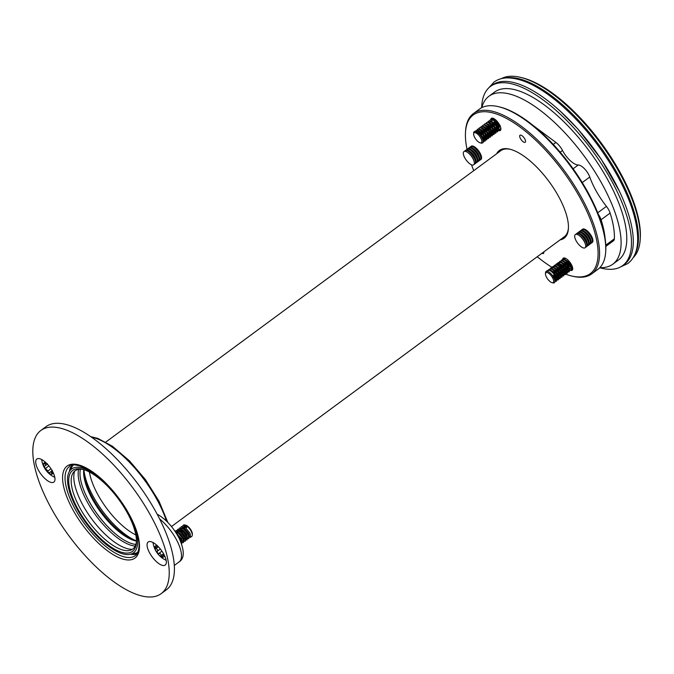 <?xml version="1.0" encoding="UTF-8"?>
<svg xmlns="http://www.w3.org/2000/svg" width="674" height="674" viewBox="0 0 674 674"><rect width="100%" height="100%" fill="white"/><g stroke="black" fill="none" stroke-linecap="round" stroke-linejoin="round"><path stroke-width="1.01" d="M563.102 259.515L563.885 258.858L570.145 262.86L572.209 268.69L571.619 269.027M565.772 258.454A6.243 2.46 -126.4 0 0 565.039 258.487L563.885 258.858M548.417 270.19L548.998 269.322L556.067 273.282L558.207 279.904L557.044 279.98M549.116 269.238L551.29 269.052L552.941 269.912L556.294 273.122L558.847 278.497L558.426 279.735L557.036 279.735M550.228 268.85L550.81 267.982L557.878 271.951L560.01 278.573L558.856 278.648M550.928 267.907L553.101 267.721L554.753 268.572L558.106 271.782L560.448 276.011L560.119 278.472M553.531 273.332L553.261 272.852M552.04 267.519L552.621 266.651L559.69 270.619L561.821 277.233L560.658 277.317M552.739 266.575L554.904 266.382L556.564 267.241L559.917 270.451L562.259 274.672L561.931 277.14M553.851 266.179L554.424 265.312L561.493 269.28L563.633 275.902L562.47 275.978M554.542 265.236L556.716 265.05L558.367 265.901L561.72 269.111L564.071 273.341L563.742 275.809M555.654 264.848L556.235 263.981L563.304 267.949L565.444 274.562L564.281 274.647M557.676 270.99L556.775 269.356M555.898 266.837L555.78 266.011M555.839 264.857L556.463 263.812L558.527 263.711L563.531 267.78L565.874 272.001L565.545 274.47M557.465 263.509L558.047 262.641L565.115 266.609L567.255 273.231L566.093 273.307M558.165 262.565L560.338 262.38L561.99 263.231L565.343 266.441L567.685 270.67L567.356 273.139M559.277 262.178L559.858 261.31L566.927 265.278L569.058 271.892L567.904 271.976M559.976 261.234L562.15 261.04L563.801 261.9L567.154 265.109L569.496 269.339L569.168 271.799M561.088 260.846L561.669 259.97L568.738 263.938C570.651 266.533 571.485 268.547 571.232 269.979A6.993 2.755 -126.4 0 0 570.6 266.306L568.966 263.77L565.612 260.568L563.953 259.709L561.669 259.97M545.468 273.745A6.117 2.41 -126.4 0 0 547.44 278.724A6.117 2.41 -126.4 0 0 552.031 282.642A6.117 2.41 -126.4 0 0 551.72 276.433A6.117 2.41 -126.4 0 0 545.468 273.745L545.527 272.717A6.993 2.755 53.6 0 1 546.075 271.479L547.414 270.485L549.479 270.384L551.13 271.243L554.483 274.453L556.825 278.682L556.497 281.142M546.075 271.479A6.993 2.755 53.6 0 1 552.672 275.792L554.255 274.621L556.395 281.235L555.233 281.319M565.949 270.442L564.728 269.179M566.27 271.066L564.879 269.769M556.901 277.115L555.679 275.851M557.053 277.604L555.831 276.45M556.505 279.483L555.09 278.446M554.373 282.726A6.993 2.755 53.6 0 0 552.672 275.792L555.022 280.013L555.233 281.168L554.373 282.726A6.993 2.755 53.6 0 1 553.025 282.886L552.031 282.642M571.232 269.979L570.6 266.306M571.072 270.316L569.707 270.619M568.755 267.57A6.243 2.46 -126.4 0 0 569.732 268.277M572.285 268.564A6.243 2.46 -126.4 0 0 572.386 268.446A6.243 2.46 -126.4 0 0 572.63 267.755M571.156 268.446L570.33 269.036L571.063 268.69M552.823 275.683L555.022 280.013M551.543 271.538L554.584 274.284L556.825 278.682M552.941 269.912L556.395 272.953L558.636 277.343M558.207 278.252L557.162 278.252M554.753 268.572L558.207 271.614L560.448 276.011M556.564 267.241L560.018 270.282L562.259 274.672M561.83 275.582L560.785 275.59M555.764 269.255L555.553 268.496M558.367 265.901L561.821 268.943L564.071 273.341M563.919 273.787L562.596 274.251M557.322 265.202L557.819 264.461L559.159 264.259M560.178 264.57L563.633 267.612L565.874 272.001M565.73 272.448L565.452 272.911M562.402 263.526L565.444 266.272L567.685 270.67M567.255 271.58L566.219 271.58M564.214 262.186L567.255 264.941L569.496 269.339M566.017 260.855L569.067 263.601L571.131 267.485M553.278 275.346L555.359 279.6L555.14 280.494M549.9 270.552L550.928 270.695L555.039 273.947L557.171 278.269L556.951 279.162M551.711 269.221L552.731 269.364L556.85 272.616L558.973 276.938L558.763 277.831M558.401 278.033L557.069 277.654M556.867 277.519L556.075 276.904M553.523 267.881L554.542 268.025L558.653 271.285L560.785 275.599L560.574 276.492M555.325 266.55L556.353 266.693L560.465 269.945L562.596 274.267L562.377 275.161M562.015 275.363L560.684 274.984M557.137 265.211L558.165 265.362L562.276 268.614L564.408 272.928L564.189 273.821M563.826 274.032L562.495 273.644M558.948 263.879L559.976 264.023L564.087 267.275L566.219 271.597L566 272.49M560.76 262.548L561.779 262.692L565.899 265.944L568.022 270.257L567.811 271.15M565.916 270.847L565.368 270.434M562.571 261.209L563.59 261.352L567.71 264.604L569.833 268.926L569.623 269.819M566.168 268.117L564.551 265.918M564.374 259.878L565.402 260.021L569.513 263.273L571.645 267.586L571.426 268.488M491.708 119.475L493.326 118.894L496.477 120.646M493.924 118.658A6.243 2.46 -126.4 0 0 493.191 118.691A6.243 2.46 -126.4 0 0 493.107 118.717M497.732 128.38A6.243 2.46 -126.4 0 0 498.322 128.726M473.62 133.949A6.117 2.41 -126.4 0 0 475.793 139.206A6.117 2.41 -126.4 0 0 480.183 142.837A6.117 2.41 -126.4 0 0 480.284 142.863A6.117 2.41 -126.4 0 0 480.958 138.431A6.117 2.41 -126.4 0 0 475.178 132.694A6.117 2.41 -126.4 0 0 473.62 133.949L473.679 132.921A6.993 2.755 53.6 0 1 474.226 131.674A6.993 2.755 53.6 0 1 475.456 131.489L477.04 130.326L483.14 135.07L484.901 141.178L483.738 141.262M476.922 130.133L477.504 129.256L478.852 128.987L484.951 133.738L486.712 139.847L485.541 139.931M474.226 131.674L477.268 130.158L479.644 131.186L482.222 133.486L485.449 139.071L485.128 141.009L483.721 141.018M477.622 129.181L479.079 128.818L481.455 129.855L484.033 132.155L487.134 137.26L486.813 139.754M478.734 128.793L479.315 127.925L480.663 127.656L486.763 132.399L488.515 138.507L487.353 138.591M479.433 127.849L480.891 127.487L483.266 128.523L485.844 130.815L488.945 135.921L488.625 138.414M481.767 132.786L481.202 131.607M480.545 127.462L481.126 126.594L482.474 126.316L488.566 131.068L490.327 137.176L489.164 137.26M484.185 135.803L481.666 131.969M481.244 126.51L482.702 126.156L485.069 127.184L487.656 129.484L490.748 134.589L490.436 137.083M482.348 126.122L482.938 125.254L484.277 124.985L490.377 129.728L492.138 135.836L490.975 135.921M485.996 134.471L484.37 132.273M483.047 125.179L484.505 124.816L486.881 125.853L489.467 128.144L492.559 133.25L492.247 135.744M484.159 124.791L484.741 123.923L486.089 123.645L492.189 128.397L493.949 134.505L492.787 134.589M487.808 133.132L485.28 129.298M484.859 123.839L486.316 123.485L488.692 124.513L491.27 126.813L494.371 131.919L494.05 134.412M490.984 133.536L489.762 132.382M485.971 123.46L486.552 122.584L487.9 122.314L494 127.057L495.761 133.166L494.59 133.25M492.071 133.983L490.832 133.048M486.67 122.508L488.128 122.146L490.504 123.182L493.082 125.474L496.182 130.588L495.862 133.073M489.004 127.453L488.439 126.265M487.782 122.12L488.364 121.253L489.712 120.983L495.811 125.726L497.564 131.834L496.401 131.919M492.643 131.716L488.903 126.628M488.481 121.168L489.939 120.815L492.315 121.842L494.893 124.142L497.993 129.248L497.673 131.742M489.594 120.789L490.175 119.913L491.523 119.643C493.435 120.065 495.373 121.522 497.353 124.033A6.993 2.755 -126.4 0 0 493.781 120.292L491.75 119.475L490.175 119.913M495.87 131.422L494.455 130.377M493.233 129.13L491.616 126.931M483.342 139.425L480.655 134.834L475.456 131.489A6.993 2.755 53.6 0 1 481.396 136.847A6.993 2.755 53.6 0 1 482.525 142.93A6.993 2.755 53.6 0 1 481.295 143.115A6.993 2.755 53.6 0 1 481.177 143.09A6.993 2.755 53.6 0 1 481.059 143.057M477.832 132.525L480.419 134.825L483.511 139.931L483.317 142.349L482.525 142.93M500.293 125.777L499.4 126.805L493.781 120.292L496.94 122.82L499.19 126.122L500.293 125.777M497.353 124.033L499.451 130.2L498.229 130.529M500.31 128.877A6.243 2.46 -126.4 0 0 500.538 128.641A6.243 2.46 -126.4 0 0 500.782 127.95M495.853 123.637L499.198 127.226M477.04 130.326L476.577 132.171M499.4 126.805L499.19 126.122M480.056 131.481L482.466 133.494L485.154 138.094M479.079 129.745L480.436 129.543M481.455 129.855L484.269 132.163L486.965 136.763M483.266 128.523L486.08 130.832L488.776 135.423M488.524 136.856L487.479 136.864M482.702 127.074L484.058 126.88M485.069 127.184L487.892 129.492L490.579 134.092M486.881 125.853L489.703 128.161L492.559 133.25M491.093 134.193L490.512 133.899M488.692 124.513L491.514 126.822L494.371 131.919M491.894 132.273L488.136 127.192M490.504 123.182L493.317 125.49L496.182 130.588M494.716 131.531L494.126 131.228M489.442 122.483L489.939 121.733L491.295 121.539M492.315 121.842L495.129 124.151L497.993 129.248M491.228 121.227L491.75 120.393L493.107 120.199M477.032 131.843L481.101 134.497L483.772 138.987L483.646 140.445M478.397 130.495L482.913 133.166L485.583 137.648L485.457 139.105M480.208 129.164L484.724 131.826L487.395 136.317L487.26 137.774M482.02 127.824L486.535 130.495L489.206 134.985L489.071 136.434M483.831 126.493L488.347 129.155L491.009 133.646L490.883 135.103M489.189 134.926L488.203 134.177M485.642 125.153L490.15 127.824L492.82 132.315L492.694 133.772M487.454 123.822L491.961 126.493L494.632 130.975L494.505 132.433M491.051 130.731L489.434 128.54M489.257 122.491L493.772 125.153L496.443 129.644L496.308 131.101M494.615 130.916L493.638 130.166M492.863 129.391L491.245 127.201M489.813 122.516L490.183 121.59M491.068 121.152L495.584 123.822L498.255 128.304L498.12 129.762M491.599 121.413L491.995 120.258M492.879 119.82L497.395 122.483L499.645 125.794M481.666 107.722A111.328 43.869 53.6 0 1 490.487 86.424L492.298 85.093A111.328 43.869 53.6 0 1 545.999 99.364A111.328 43.869 53.6 0 1 619.229 190.852A111.328 43.869 53.6 0 1 624.469 264.284L622.658 265.615A111.328 43.869 53.6 0 1 599.717 267.755M490.487 86.424A111.328 43.869 53.6 0 1 544.188 100.696A111.328 43.869 53.6 0 1 617.418 192.191A111.328 43.869 53.6 0 1 622.658 265.615M598.36 214.391A10.489 4.128 53.6 0 1 601.082 219.741A94.377 37.188 53.6 0 1 605.117 238.503M505.087 78.016A111.328 43.869 53.6 0 1 551.172 95.548A111.328 43.869 53.6 0 1 635.009 254.149M633.231 257.62A111.328 43.869 -126.4 0 0 640.207 239.312A111.328 43.869 -126.4 0 0 552.975 94.217A111.328 43.869 -126.4 0 0 520.791 77.426A111.328 43.869 -126.4 0 0 501.245 78.69M520.791 77.426L522.392 77.822A109.938 43.321 53.6 0 1 554.171 94.394A109.938 43.321 53.6 0 1 640.3 237.678L640.207 239.312M533.244 125.566L555.924 142.467A10.489 4.128 -126.4 0 1 562.512 150.462A15.729 6.201 53.6 0 0 578.25 164.987A10.489 4.128 -126.4 0 1 589.767 177.026A48.941 19.285 53.6 0 0 606.423 206.379A10.489 4.128 -126.4 0 1 610.13 213.068A94.377 37.188 53.6 0 1 614.359 238.807L605.783 245.125M605.833 246.414L613.534 240.736A10.489 4.128 -126.4 0 0 614.359 238.807M481.817 107.638A104.344 41.114 53.6 0 1 488.945 96.247A104.344 41.114 53.6 0 1 539.276 109.626A104.344 41.114 53.6 0 1 607.914 195.367A104.344 41.114 53.6 0 1 612.826 264.183A104.344 41.114 53.6 0 1 599.835 267.629M488.945 96.247L494.632 92.052A104.344 41.114 53.6 0 1 544.963 105.43A104.344 41.114 53.6 0 1 613.601 191.172A104.344 41.114 53.6 0 1 618.513 259.987L612.826 264.183M581.435 230.289A8.214 3.235 53.6 0 1 581.881 229.708L582.563 229.211A8.214 3.235 53.6 0 1 584.004 228.992A8.214 3.235 53.6 0 1 586.102 229.969A8.214 3.235 53.6 0 1 592.64 238.823A8.214 3.235 53.6 0 1 592.311 242.429L591.637 242.935A8.214 3.235 53.6 0 1 590.955 243.188M581.881 229.708A8.214 3.235 53.6 0 1 583.322 229.489A8.214 3.235 53.6 0 1 590.298 235.782A8.214 3.235 53.6 0 1 591.637 242.935M579.623 231.62A8.214 3.235 53.6 0 1 580.07 231.047L580.752 230.542A8.214 3.235 53.6 0 1 582.193 230.323A8.214 3.235 53.6 0 1 584.299 231.3L585.074 231.831A6.892 2.713 53.6 0 1 590.55 239.253L590.828 240.155A8.214 3.235 53.6 0 1 590.5 243.769L589.826 244.266A8.214 3.235 53.6 0 1 589.143 244.527M584.299 231.3A8.214 3.235 53.6 0 1 590.828 240.155M580.07 231.047A8.214 3.235 53.6 0 1 581.51 230.828A8.214 3.235 53.6 0 1 588.486 237.122A8.214 3.235 53.6 0 1 589.826 244.266M577.812 232.951A8.214 3.235 53.6 0 1 578.258 232.378L578.941 231.881A8.214 3.235 53.6 0 1 580.381 231.662A8.214 3.235 53.6 0 1 582.488 232.64L583.263 233.162A6.892 2.713 53.6 0 1 588.747 240.593L589.017 241.494A8.214 3.235 53.6 0 1 588.697 245.1L588.014 245.597A8.214 3.235 53.6 0 1 587.332 245.858M582.488 232.64A8.214 3.235 53.6 0 1 589.017 241.494M578.258 232.378A8.214 3.235 53.6 0 1 579.699 232.159A8.214 3.235 53.6 0 1 586.683 238.453A8.214 3.235 53.6 0 1 588.014 245.597M576 234.291A8.214 3.235 53.6 0 1 576.455 233.718L577.129 233.212A8.214 3.235 53.6 0 1 578.57 232.993A8.214 3.235 53.6 0 1 580.676 233.971L581.46 234.501A6.892 2.713 53.6 0 1 586.936 241.924L587.206 242.825A8.214 3.235 53.6 0 1 586.886 246.431L586.203 246.937A8.214 3.235 53.6 0 1 585.521 247.198M580.676 233.971A8.214 3.235 53.6 0 1 587.206 242.825M576.455 233.718A8.214 3.235 53.6 0 1 577.896 233.499A8.214 3.235 53.6 0 1 584.872 239.792A8.214 3.235 53.6 0 1 586.203 246.937M578.865 235.302L579.648 235.833A6.892 2.713 53.6 0 1 585.125 243.255L585.394 244.157A8.214 3.235 53.6 0 1 583.633 247.99A8.214 3.235 53.6 0 1 575.866 240.289A8.214 3.235 53.6 0 1 576.759 234.333A8.214 3.235 53.6 0 1 578.865 235.302A8.214 3.235 53.6 0 1 585.394 244.157M470.064 147.303A8.214 3.235 53.6 0 1 470.511 146.73L471.193 146.224A8.214 3.235 53.6 0 1 474.74 146.983A8.214 3.235 53.6 0 1 475.305 147.395A8.214 3.235 53.6 0 1 481.27 155.837A8.214 3.235 53.6 0 1 480.95 159.452L480.267 159.949A8.214 3.235 53.6 0 1 479.585 160.21M470.511 146.73A8.214 3.235 53.6 0 1 474.631 147.892A8.214 3.235 53.6 0 1 479.922 154.624A8.214 3.235 53.6 0 1 480.267 159.949M468.253 148.642A8.214 3.235 53.6 0 1 468.708 148.061L469.382 147.564A8.214 3.235 53.6 0 1 472.929 148.322L473.712 148.844A6.892 2.713 53.6 0 1 474.184 149.19A6.892 2.713 53.6 0 1 479.189 156.275L479.458 157.177A8.214 3.235 53.6 0 1 479.138 160.783L478.456 161.288A8.214 3.235 53.6 0 1 477.773 161.541M472.929 148.322A8.214 3.235 53.6 0 1 473.493 148.727A8.214 3.235 53.6 0 1 479.458 157.177M468.708 148.061A8.214 3.235 53.6 0 1 472.819 149.232A8.214 3.235 53.6 0 1 478.11 155.964A8.214 3.235 53.6 0 1 478.456 161.288M466.442 149.973A8.214 3.235 53.6 0 1 466.897 149.401L467.571 148.895A8.214 3.235 53.6 0 1 471.118 149.653L471.901 150.184A6.892 2.713 53.6 0 1 472.373 150.521A6.892 2.713 53.6 0 1 477.377 157.606L477.647 158.508A8.214 3.235 53.6 0 1 477.327 162.122L476.644 162.619A8.214 3.235 53.6 0 1 475.962 162.881M471.118 149.653A8.214 3.235 53.6 0 1 471.682 150.066A8.214 3.235 53.6 0 1 477.647 158.508M466.897 149.401A8.214 3.235 53.6 0 1 471.008 150.563A8.214 3.235 53.6 0 1 476.307 157.295A8.214 3.235 53.6 0 1 476.644 162.619M464.639 151.305A8.214 3.235 53.6 0 1 465.085 150.732L465.768 150.235A8.214 3.235 53.6 0 1 469.306 150.993L470.09 151.515A6.892 2.713 53.6 0 1 470.562 151.861A6.892 2.713 53.6 0 1 475.566 158.946L475.844 159.848A8.214 3.235 53.6 0 1 475.515 163.453L474.841 163.959A8.214 3.235 53.6 0 1 474.159 164.212M469.306 150.993A8.214 3.235 53.6 0 1 469.879 151.397A8.214 3.235 53.6 0 1 475.844 159.848M465.085 150.732A8.214 3.235 53.6 0 1 469.197 151.903A8.214 3.235 53.6 0 1 474.496 158.626A8.214 3.235 53.6 0 1 474.841 163.959M467.495 152.324L468.278 152.855A6.892 2.713 53.6 0 1 468.759 153.192A6.892 2.713 53.6 0 1 473.755 160.277L474.033 161.179A8.214 3.235 53.6 0 1 469.593 163.622A8.214 3.235 53.6 0 1 463.4 154.253A8.214 3.235 53.6 0 1 467.495 152.324A8.214 3.235 53.6 0 1 468.068 152.737A8.214 3.235 53.6 0 1 474.033 161.179M496.628 153.782A54.527 21.484 53.6 0 1 509.923 149.215A54.527 21.484 53.6 0 1 560.069 199.234A54.527 21.484 53.6 0 1 568.409 228.503A54.527 21.484 53.6 0 1 560.128 239.86M565.848 274.217A98.573 38.839 -126.4 0 0 571.215 275.885A98.573 38.839 -126.4 0 0 582.934 203.203A98.573 38.839 -126.4 0 0 510.816 120.907A98.573 38.839 -126.4 0 0 465.49 132.551A98.573 38.839 -126.4 0 0 467.023 149.308M471.488 164.759A98.573 38.839 -126.4 0 0 473.746 170.657M537.245 256.735A98.573 38.839 -126.4 0 0 552.082 267.384M543.766 251.924A4.373 1.719 53.6 0 1 543.488 253.424A4.373 1.719 53.6 0 1 541.972 253.247M520.345 138.364A4.373 1.719 53.6 0 1 520.025 135.238A4.373 1.719 53.6 0 1 524.001 137.732A4.373 1.719 53.6 0 1 525.206 142.273A4.373 1.719 53.6 0 1 520.345 138.364M490.79 119.542A7.515 2.966 53.6 0 1 491.371 118.38A7.515 2.966 53.6 0 1 498.212 122.668A7.515 2.966 53.6 0 1 500.293 130.478A7.515 2.966 53.6 0 1 498.608 130.579M562.621 259.524A7.515 2.966 53.6 0 1 563.211 258.184A7.515 2.966 53.6 0 1 570.061 262.472A7.515 2.966 53.6 0 1 572.142 270.274A7.515 2.966 53.6 0 1 570.912 270.493M465.49 132.551L465.557 131.32A99.626 39.261 53.6 0 1 473.392 113.586A99.626 39.261 53.6 0 1 584.257 202.722A99.626 39.261 53.6 0 1 591.662 273.93A99.626 39.261 53.6 0 1 572.411 276.18L571.215 275.885M591.662 273.93L597.872 269.347A99.626 39.261 -126.4 0 0 605.707 251.621A99.626 39.261 -126.4 0 0 570.322 165.88A99.626 39.261 -126.4 0 0 498.853 106.762A99.626 39.261 -126.4 0 0 479.593 109.011L473.392 113.586M498.853 106.762L500.049 107.056A98.573 38.839 53.6 0 1 570.768 165.551A98.573 38.839 53.6 0 1 605.774 250.391L605.707 251.621M510.53 149.375A53.482 21.071 -126.4 0 0 500.782 150.715L105.784 442.077M171.491 526.529L564.273 236.793A53.482 21.071 -126.4 0 0 568.435 227.879M89.431 472.036A48.941 19.285 -126.4 0 0 96.559 492.197A48.941 19.285 -126.4 0 0 135.836 534.945M157.303 514.456L158.331 514.835C166.916 520.159 173.943 528.155 179.419 538.821C184.609 550.717 184.524 558.392 179.158 561.863A29.715 11.711 -126.4 0 0 178.163 543.151A29.715 11.711 -126.4 0 0 159.645 518.963M161.204 593.625L166.368 589.809A101.37 39.943 -126.4 0 0 173.479 558.367A101.37 39.943 -126.4 0 0 117.217 459.483A101.37 39.943 -126.4 0 0 46.026 426.659L40.853 430.475A101.37 39.943 -126.4 0 0 33.742 461.917A101.37 39.943 -126.4 0 0 90.004 560.802A101.37 39.943 -126.4 0 0 161.204 593.625A101.37 39.943 -126.4 0 0 133.174 488.338A101.37 39.943 -126.4 0 0 40.853 430.475M35.832 463.468A14.331 5.645 -126.4 0 0 43.785 477.453A14.331 5.645 -126.4 0 0 53.853 482.095A14.331 5.645 -126.4 0 0 49.884 467.208A14.331 5.645 -126.4 0 0 36.834 459.028A14.331 5.645 -126.4 0 0 35.832 463.468M147.193 546.454A14.331 5.645 -126.4 0 0 155.155 560.431A14.331 5.645 -126.4 0 0 165.214 565.073A14.331 5.645 -126.4 0 0 161.255 550.186A14.331 5.645 -126.4 0 0 148.204 542.006A14.331 5.645 -126.4 0 0 147.193 546.454M83.938 469.694A52.429 20.658 -126.4 0 0 84.326 472.769A52.429 20.658 -126.4 0 0 136.451 540.885M130.419 554.247A55.403 21.829 -126.4 0 0 136.932 553.885M71.655 465.397A55.403 21.829 -126.4 0 0 69.388 471.505M41.687 459.761L41.687 459.761A13.413 5.282 53.6 0 1 41.662 459.525L41.687 459.761A22.722 22.722 0 0 0 54.586 477.243L54.796 477.335A13.413 5.282 53.6 0 1 54.586 477.243M52.757 471.792A6.9 2.721 53.6 0 1 52.328 473.982A6.9 2.721 53.6 0 1 48.435 472.718A6.9 2.721 53.6 0 1 44.29 467.2A6.9 2.721 53.6 0 1 44.046 462.937A6.9 2.721 53.6 0 1 46.354 463.114M47.458 463.813L44.046 462.937L44.661 463.838C45.925 464.706 45.967 465.431 44.787 466.012L44.509 466.155M52.361 470.342L52.328 473.982L51.671 473.182C51.207 471.749 50.55 471.53 49.691 472.541L48.435 472.718L47.888 471.016L44.29 467.2L44.787 466.012L47.399 464.192M49.446 472.803L52.109 470.612M184.432 535.948L185.611 537.136M188.838 538.518L189.158 536.057L184.187 529.141L179.646 527.944M187.574 538.694L188.728 538.61L188.349 534.752L183.96 529.309L179.596 527.978L178.947 528.896M183.8 538.475L185.064 539.427M187.027 539.849L187.347 537.389L182.376 530.472L177.835 529.284M185.763 540.026L186.925 539.941L186.538 536.083L182.148 530.64L177.784 529.309L177.136 530.227M185.215 541.188L185.544 538.728L180.565 531.811L176.024 530.615M183.951 541.365L185.114 541.281L184.727 537.422L180.337 531.971L175.981 530.64L175.324 531.567M183.412 542.519L183.732 540.059L178.753 533.142L175.223 531.567M182.14 542.696L183.303 542.612L182.924 538.753L178.534 533.311L175.341 531.744M181.601 543.851L181.921 541.399L177.169 534.659M181.719 543.783L181.112 540.093L177.616 535.417M189.377 537.355L190.54 537.271L190.161 533.42L185.771 527.969L181.407 526.638L180.758 527.565M189.141 535.99A6.993 2.755 -126.4 0 0 190.927 536.605M190.54 537.271L191.753 536.378A6.993 2.755 -126.4 0 0 192.309 535.131A6.993 2.755 -126.4 0 0 187.583 526.638L185.999 527.801L181.559 526.52L180.935 527.565M177.144 532.367L177.329 533.1M180.767 529.697L181.213 531.323L180.952 529.806M180.868 528.728L180.986 529.537M181.07 529.874L182.797 533.732M192.309 535.131L192.36 534.111A6.117 2.41 53.6 0 0 188.231 526.672A6.117 2.41 53.6 0 0 185.805 525.215L184.802 524.97A6.993 2.755 -126.4 0 1 187.583 526.638L183.218 525.307L182.57 526.226M184.802 524.97A6.993 2.755 -126.4 0 0 183.454 525.122A6.993 2.755 -126.4 0 0 183.32 525.248M164.119 554.778A6.9 2.721 53.6 0 1 164.203 555.561A6.9 2.721 53.6 0 1 161.895 557.019A6.9 2.721 53.6 0 1 157.253 552.907A6.9 2.721 53.6 0 1 154.91 547.322A6.9 2.721 53.6 0 1 157.21 545.864A6.9 2.721 53.6 0 1 157.716 546.092M153.057 542.739L153.057 542.739A13.413 5.282 53.6 0 1 153.023 542.503L153.057 542.739A22.722 22.722 0 0 0 165.947 560.22M164.17 555.216L164.077 554.685M163.588 553.775L161.145 555.578C160.909 553.885 160.126 553.186 158.778 553.48L157.253 552.907L157.21 551.307C157.943 550.161 157.548 549.217 156.014 548.459L154.91 547.322L156.006 546.884C157.531 547.018 157.927 546.774 157.177 546.134L157.489 546.791L158.019 546.395M161.145 555.578L162.316 556.968M161.895 557.019L162.704 556.176C163.083 554.71 163.47 554.466 163.875 555.435L163.26 554.879L163.925 554.399M157.758 546.134L157.21 545.864M189.293 534.667A6.117 2.41 53.6 0 1 188.273 533.875A6.117 2.41 53.6 0 1 188.13 533.749M185.283 530.109A6.117 2.41 53.6 0 1 184.154 526.95M186.487 527.447L184.061 526.588M183.16 527.034L182.772 528.18M184.238 532.662L185.872 534.878M189.284 536.538L188.821 533.538L185.207 529.166L182.25 527.927M181.314 531.626L181.727 532.662M185.021 537.127L185.611 537.574M187.473 537.869L187.018 534.878L183.395 530.505L180.438 529.259M179.545 529.697L179.174 530.623M180.615 535.333L182.25 537.54M185.662 539.208L185.207 536.209L181.592 531.837L178.627 530.598M178.222 530.682L177.481 531.171L178.854 530.986M177.692 534.297L178.105 535.333M183.859 540.54L183.395 537.54L179.781 533.168L176.824 531.929M182.047 541.879L181.584 538.88L176.537 533.606M184.28 526.975L182.974 527.127L182.401 527.995M182.932 531.314L186.664 536.361M189.158 536.057L188.375 533.875L183.446 528.593M180.531 529.621L180.64 531.188M185.333 538.021L185.881 538.299M187.347 537.389L186.563 535.207L181.635 529.933M180.666 529.646L179.351 529.798L178.779 530.665M179.309 533.985L183.05 539.031M185.375 538.231L184.752 536.546L179.832 531.264M181.71 540.691L182.266 540.969M183.311 540.961L183.581 540.523M183.732 540.059L182.94 537.877L178.02 532.603M177.043 532.317L175.788 532.435M181.921 541.399L181.129 539.217L177.094 534.524M73.407 465.026A54.308 21.399 -126.4 0 0 71.629 467.377L69.169 471.901A52.083 20.523 -126.4 0 0 86.061 523.091A52.083 20.523 -126.4 0 0 129.981 554.34A52.083 20.523 -126.4 0 0 127.453 511.591A52.083 20.523 -126.4 0 0 127.175 511.103M129.981 554.34L135.027 553.329A54.308 21.399 -126.4 0 0 137.799 552.326M109.643 487.336A52.083 20.523 -126.4 0 0 69.169 471.901M78.529 510.243A50.339 19.832 53.6 0 1 82.422 469.264A50.339 19.832 53.6 0 1 126.619 511.574A50.339 19.832 53.6 0 1 136.409 542.452A50.339 19.832 53.6 0 1 114.732 549.251A50.339 19.832 53.6 0 1 78.529 510.243M74.662 471.143A50.339 19.832 -126.4 0 0 91.715 518.921A50.339 19.832 -126.4 0 0 132.323 549.318M83.441 469.542A48.587 19.15 -126.4 0 0 73.087 472.921A48.587 19.15 -126.4 0 0 88.463 521.322A48.587 19.15 -126.4 0 0 130.166 550.296A48.587 19.15 -126.4 0 0 136.451 541.399M78.605 469.382A50.339 19.832 -126.4 0 0 96.079 515.703A50.339 19.832 -126.4 0 0 135.171 546.066M80.383 469.239A49.463 19.487 -126.4 0 0 83.433 489.29A49.463 19.487 -126.4 0 0 117.579 535.586A49.463 19.487 -126.4 0 0 135.836 544.415M83.374 489.139A49.986 19.698 -126.4 0 0 117.706 535.678M83.736 469.635A48.166 18.982 -126.4 0 0 83.635 470.806A48.166 18.982 -126.4 0 0 100.746 512.257A48.166 18.982 -126.4 0 0 135.297 540.843A48.166 18.982 -126.4 0 0 136.451 541.087M83.719 469.812A49.918 19.672 -126.4 0 0 101.479 511.718A49.918 19.672 -126.4 0 0 136.274 541.054M567.559 263.879A6.243 2.46 -126.4 0 0 570.676 267.098M497.075 125.76A6.243 2.46 -126.4 0 0 499.35 127.63M493.983 120.739A6.243 2.46 -126.4 0 0 495.567 123.873M610.13 213.068L601.082 219.741M606.423 206.379L597.72 212.79M589.767 177.026L582.26 182.561M578.25 164.987L573.111 168.778M562.512 150.462L560.178 152.181M555.924 142.467L553.278 144.421M166.478 521.078A71.655 28.241 -126.4 0 0 91.487 437.173M138.962 540.312A57.155 22.52 53.6 0 1 87.561 531.407A57.155 22.52 53.6 0 1 76.55 464.428A57.155 22.52 53.6 0 1 138.962 540.312M65.546 483.696A55.403 21.829 -126.4 0 0 96.298 537.742A55.403 21.829 -126.4 0 0 135.204 555.679C136.94 555.46 140.428 548.366 138.532 539.647C135.213 523.108 125.819 505.93 110.334 488.102C91.066 465.043 69.506 462.162 69.43 466.509A55.403 21.829 -126.4 0 0 65.546 483.696M45.537 463.19L44.661 463.838M52.496 472.575L51.671 473.182M50.963 468.75L47.888 471.016M48.882 465.911L45.773 468.203M161.937 551.147L158.778 553.48M160.336 548.998L157.21 551.307M158.356 546.74L156.014 548.459M570.297 266.314L566.817 261.857M565.301 258.226L564.879 258.538M572.706 268.269L572.285 268.581M551.913 271.765L551.13 271.243M562.773 263.761L561.99 263.231M564.585 262.422L563.801 261.9M566.387 261.091L565.612 260.568M571.038 267.089L571.299 267.966M568.452 269.996L567.727 269.516M493.191 118.691L492.408 118.936M500.538 128.641L499.451 130.2M499.139 127.074L495.887 123.586L494.531 121.135M493.452 118.43L493.031 118.742M500.858 128.473L500.437 128.785M480.183 142.837L481.177 143.09M483.241 139.021L483.511 139.931M480.427 131.708L479.644 131.186M485.053 137.681L485.322 138.591M486.864 136.35L487.134 137.26M488.667 135.011L488.945 135.921M490.478 133.679L490.748 134.589M560.507 111.421L577.921 129.037L601.267 159.258L619.423 191.264M488.701 87.932L494.05 82.06C497.833 79.313 502.357 77.923 507.623 77.881C522.426 78.176 539.764 86.778 559.647 103.678C580.929 122.179 599.312 144.657 614.806 171.112C629.482 196.859 637.107 219.168 637.688 238.04C637.89 249.751 634.622 258.235 627.89 263.5L620.695 266.87M179.158 561.863L174.305 565.444M90.687 436.617L97.848 438.395L112.499 446.306L129.442 460.805L145.508 479.711L159.098 501.389L167.809 522.401M185.544 538.728L185.274 537.827M185.257 527.262L186.032 527.784"/></g></svg>
